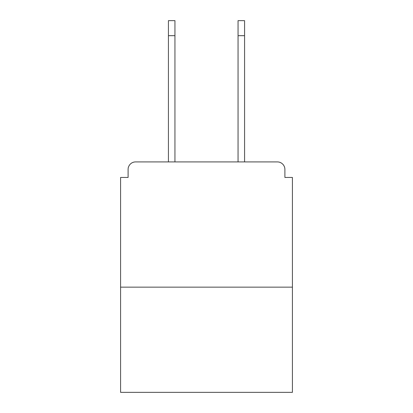 <?xml version="1.0" encoding="UTF-8"?>
<svg xmlns="http://www.w3.org/2000/svg" width="413" height="413" viewBox="0 0 413 413"><rect width="100%" height="100%" fill="white"/><g stroke="black" fill="none" stroke-linecap="round" stroke-linejoin="round"><path stroke-width="0.62" d="M284.898 177.445L284.898 169.428L284.898 177.445L292.414 177.445L292.414 392.35L120.586 392.35L120.586 177.445L128.102 177.445L128.102 169.428L128.102 177.445M292.414 287.154L120.586 287.154M284.898 169.428A7.517 7.517 0 0 0 277.381 161.917L135.619 161.917A7.517 7.517 0 0 0 128.102 169.428M277.381 161.917L244.573 161.917L277.381 161.917L244.573 161.917L277.381 161.917L244.573 161.917L244.573 35.678L238.058 35.678L238.058 20.65L244.573 20.65L244.573 35.678M168.427 35.678L168.427 20.65L174.942 20.65L174.942 35.678L168.427 35.678L168.427 161.917L135.619 161.917M174.942 161.917L174.942 35.678M238.058 161.917L238.058 35.678"/></g></svg>
